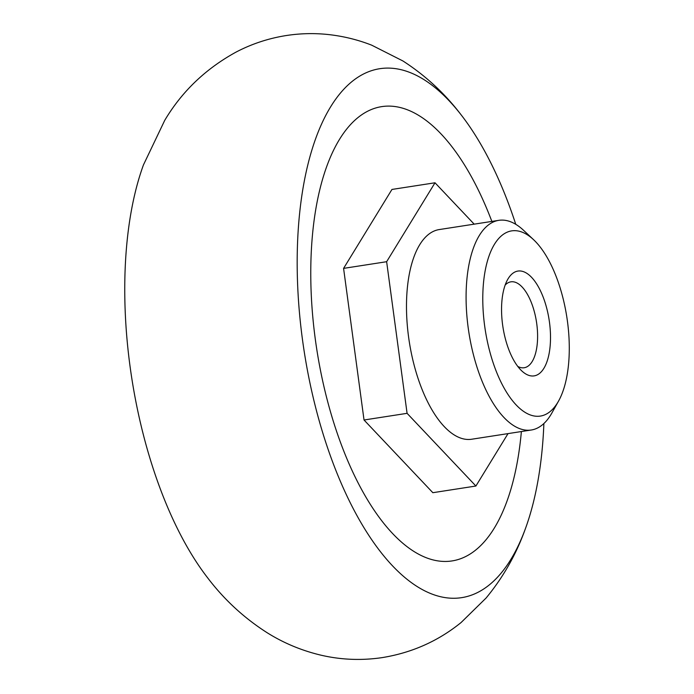 <?xml version="1.0" encoding="UTF-8"?>
<svg xmlns="http://www.w3.org/2000/svg" width="694" height="694" viewBox="0 0 694 694"><rect width="100%" height="100%" fill="white"/><g stroke="black" fill="none" stroke-linecap="round" stroke-linejoin="round"><path stroke-width="1.04" d="M521.376 431.547A229.844 101.298 -98.8 0 1 369.39 502.872A229.844 101.298 -98.8 0 1 339.505 139.364A229.844 101.298 -98.8 0 1 491.864 221.421M435.008 182.782L391.954 189.445L343.582 268.378L364.029 420L432.848 492.697L475.902 486.026L407.083 413.329L386.636 261.707L435.008 182.782L474.184 224.153M543.879 423.531A267.624 117.945 -98.8 0 1 525.289 529.001A267.624 117.945 -98.8 0 1 345.204 492.228A267.624 117.945 -98.8 0 1 330.63 106.824A267.624 117.945 -98.8 0 1 461.172 114.9A267.624 117.945 -98.8 0 1 515.763 224.318M525.289 529.001C516.232 554.332 503.167 577.339 486.104 598.011L461.102 622.518C438.131 641.135 411.785 652.837 382.047 657.634C361.574 660.636 341.353 659.855 321.391 655.275C301.673 650.625 283.447 643.017 266.713 632.451C243.681 617.677 223.884 599.338 207.324 577.417A267.398 117.85 -98.8 0 1 143.45 164.912L164.738 120.34C181.906 91.495 205.684 68.741 236.073 52.085C251.67 43.93 268.231 38.448 285.737 35.62C300.398 33.312 315.067 33 329.737 34.7C344.276 36.418 358.269 39.914 371.706 45.179L402.954 60.985C425.474 75.525 444.88 93.499 461.172 114.9M508.025 433.611L475.902 486.026M364.029 420L407.083 413.329M343.582 268.378L386.636 261.707M558.566 401.045L551.877 412.991A106.087 46.758 -98.8 0 1 531.283 430.011L471.686 439.233A106.087 46.758 -98.8 0 1 421.935 389.082A106.087 46.758 -98.8 0 1 439.224 229.567L498.821 220.336A106.087 46.758 -98.8 0 1 523.597 230.339L533.582 239.699A93.707 41.302 -98.8 0 1 566.842 317.158A93.707 41.302 -98.8 0 1 558.566 401.045A93.707 41.302 -98.8 0 1 496.427 371.776A93.707 41.302 -98.8 0 1 487.361 261.282A93.707 41.302 -98.8 0 1 533.582 239.699M508.181 278.615A53.039 23.379 -98.8 0 1 549.266 320.793A53.039 23.379 -98.8 0 1 521.758 370.891A53.039 23.379 -98.8 0 1 502.933 327.048A53.039 23.379 -98.8 0 1 507.618 279.569A53.039 23.379 -98.8 0 1 508.181 278.615M531.283 430.011A106.087 46.758 -98.8 0 1 481.541 379.861A106.087 46.758 -98.8 0 1 498.821 220.336M505.163 285.043A43.47 19.154 -98.8 0 1 510.888 281.833A43.47 19.154 -98.8 0 1 536.471 321.86A43.47 19.154 -98.8 0 1 524.187 367.742A43.47 19.154 -98.8 0 1 517.767 366.415"/></g></svg>
